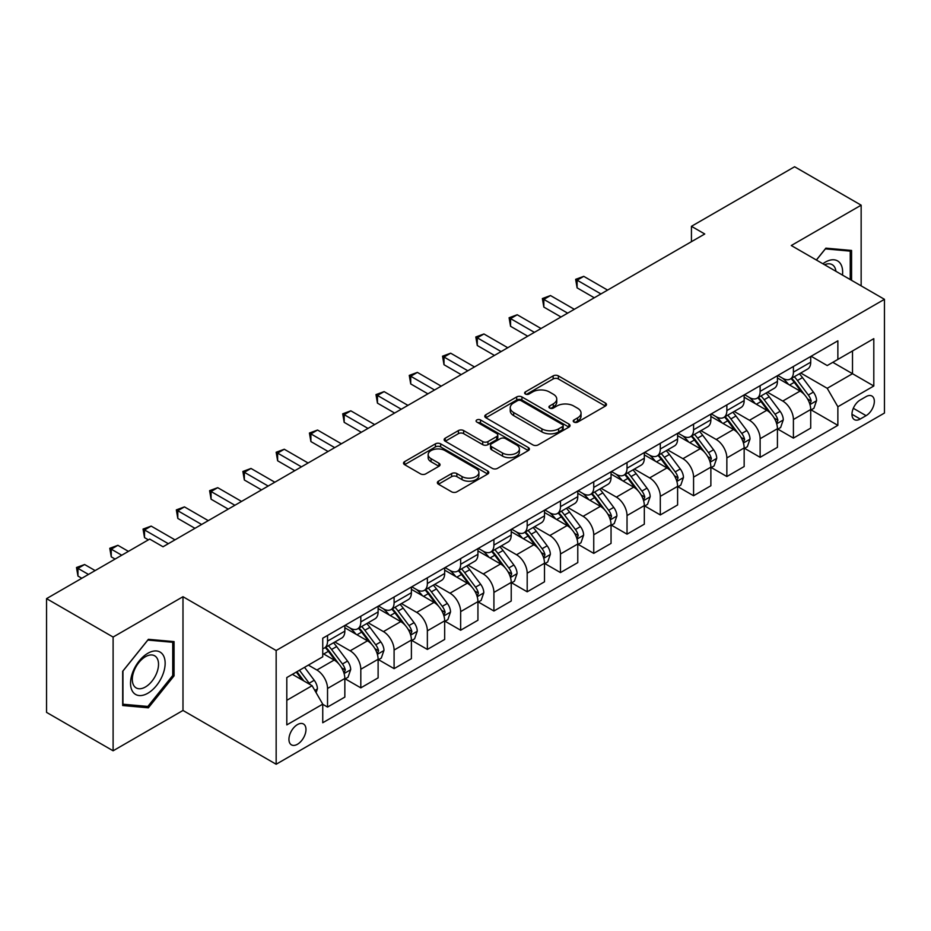 <?xml version="1.0" encoding="UTF-8"?>
<svg xmlns="http://www.w3.org/2000/svg" width="931" height="931" viewBox="0 0 931 931"><rect width="100%" height="100%" fill="white"/><g stroke="black" fill="none" stroke-linecap="round" stroke-linejoin="round"><path stroke-width="1.4" d="M573.985 422.092A2.584 1.49 0 0 0 577.651 422.092L605.406 406.056A3.701 2.13 0 0 0 606.488 404.543A3.701 2.13 0 0 0 605.406 403.042L558.379 375.88A3.701 2.13 0 0 0 553.154 375.88L525.387 391.916A2.584 1.49 0 0 0 524.63 392.975A2.584 1.49 0 0 0 525.387 394.022A2.584 1.49 0 0 0 529.041 394.022L532.637 391.951A11.824 6.831 0 0 1 549.36 391.951L553.282 394.209A11.824 6.831 0 0 1 556.75 399.038A11.824 6.831 0 0 1 553.282 403.868L549.686 405.939A2.584 1.49 0 0 0 548.929 406.998A2.584 1.49 0 0 0 549.686 408.057A2.584 1.49 0 0 0 553.351 408.057L556.936 405.986A11.824 6.831 0 0 1 573.659 405.986L577.581 408.244A11.824 6.831 0 0 1 581.049 413.073A11.824 6.831 0 0 1 577.581 417.903L573.985 419.974A2.584 1.49 0 0 0 573.228 421.033A2.584 1.49 0 0 0 573.985 422.092L573.985 419.974M297.454 744.265A12.045 6.959 120 0 0 305.321 733.651A12.045 6.959 120 0 0 303.483 723.992A12.045 6.959 120 0 0 297.454 724.597A12.045 6.959 120 0 0 289.588 735.211A12.045 6.959 120 0 0 291.426 744.858A12.045 6.959 120 0 0 297.454 744.265M438.443 481.187A3.701 2.13 0 0 0 437.361 482.7A3.701 2.13 0 0 0 438.443 484.201L451.628 491.824A3.701 2.13 0 0 0 456.865 491.824L487.693 474.019A3.701 2.13 0 0 0 488.775 472.517A3.701 2.13 0 0 0 487.693 471.005L440.654 443.843A3.701 2.13 0 0 0 435.429 443.843L404.601 461.648A3.701 2.13 0 0 0 403.519 463.161A3.701 2.13 0 0 0 404.601 464.662L420.533 473.867A3.701 2.13 0 0 0 425.77 473.867L438.955 466.256A3.701 2.13 0 0 0 440.037 464.744A3.701 2.13 0 0 0 438.955 463.231L431.053 458.669A9.88 5.702 0 0 1 428.155 454.631A9.88 5.702 0 0 1 434.265 449.359A9.88 5.702 0 0 1 445.041 450.604L475.997 468.479A9.88 5.702 0 0 1 478.895 472.517A9.88 5.702 0 0 1 472.797 477.789A9.88 5.702 0 0 1 462.02 476.544L456.865 473.565A3.701 2.13 0 0 0 451.628 473.565L438.443 481.187L438.443 484.201M182.988 596.713L113.105 637.06L46.55 598.633L46.55 712.378L113.105 750.793L182.988 710.458L276.158 764.246L276.158 650.513L182.988 596.713L182.988 710.458M861.152 285.864L861.152 205.181L791.28 245.528L884.45 299.317L276.158 650.513M861.152 205.181L794.608 166.754L691.442 226.314L691.442 241.676M46.55 598.633L149.705 539.084L163.018 546.765L704.755 233.995L691.442 226.314M532.904 444.902A3.701 2.13 0 0 0 538.13 444.902L568.957 427.108A3.701 2.13 0 0 0 570.04 425.595A3.701 2.13 0 0 0 568.957 424.082L521.93 396.932A3.701 2.13 0 0 0 516.693 396.932L485.866 414.737A3.701 2.13 0 0 0 484.783 416.238A3.701 2.13 0 0 0 485.866 417.751L532.904 444.902M477.882 422.651A2.584 1.49 0 0 1 480.512 423.011L480.512 419.939L528.331 447.543A3.701 2.13 0 0 1 529.413 449.056A3.701 2.13 0 0 1 528.331 450.557L497.491 468.363A3.701 2.13 0 0 1 492.266 468.363L445.227 441.213L445.227 438.187A3.701 2.13 0 0 0 444.145 439.7A3.701 2.13 0 0 0 445.227 441.213M445.227 438.187L458.424 430.576A3.701 2.13 0 0 1 463.65 430.576L482.724 441.585A3.701 2.13 0 0 0 487.96 441.585L496.712 436.534A3.701 2.13 0 0 0 497.794 435.021A3.701 2.13 0 0 0 496.712 433.509L476.847 422.046A2.584 1.49 0 0 1 476.09 420.998A2.584 1.49 0 0 1 477.684 419.613A2.584 1.49 0 0 1 480.512 419.939M866.086 396.606L860.221 399.993A11.672 6.738 120 0 0 852.598 410.268A11.672 6.738 120 0 0 854.39 419.625A11.672 6.738 120 0 0 860.221 419.043L866.086 415.668A11.672 6.738 120 0 0 873.709 405.381A11.672 6.738 120 0 0 871.916 396.024A11.672 6.738 120 0 0 866.086 396.606M276.158 764.246L884.45 413.05L884.45 299.317M811.11 356.259L827.217 365.557L837.865 359.413L837.865 340.816L322.743 638.212L322.743 656.809L286.806 677.559L286.806 724.9L322.743 704.15L322.743 722.747L837.865 425.351L837.865 406.754L827.217 388.308L800.741 373.028M837.865 359.413L873.802 338.663L873.802 386.004L837.865 406.754M113.105 637.06L113.105 750.793M832.803 362.334L852.505 373.703L852.505 350.964L873.802 338.663M827.217 388.308L852.505 373.703L873.802 386.004M286.806 700.31L312.094 685.705L292.392 674.335M322.743 704.302L327.537 707.071L327.537 688.475A15.059 8.693 -120 0 0 316.889 670.029L308.37 665.106M327.537 707.071L344.842 697.086L344.842 678.49A15.059 8.693 -120 0 0 334.194 660.044L322.743 653.434M345.238 678.874L360.809 687.858L360.809 669.261A15.059 8.693 -120 0 0 350.161 650.816L334.869 641.994M360.809 687.858L378.114 677.873L378.114 659.276A15.059 8.693 -120 0 0 367.466 640.831L344.842 627.762M378.51 659.66L394.092 668.644L394.092 650.047A15.059 8.693 -120 0 0 383.444 631.602L368.152 622.781M394.092 668.644L411.397 658.659L411.397 640.062A15.059 8.693 -120 0 0 400.749 621.617L378.114 608.548M411.793 640.447L427.364 649.431L427.364 630.834A15.059 8.693 -120 0 0 416.716 612.4L401.424 603.567M427.364 649.431L444.669 639.446L444.669 620.849A15.059 8.693 -120 0 0 434.021 602.404L411.397 589.335M445.065 621.233L460.647 630.229L460.647 611.632A15.059 8.693 -120 0 0 449.999 593.187L434.707 584.354M460.647 630.229L477.94 620.232L477.94 601.635A15.059 8.693 -120 0 0 467.292 583.19L444.669 570.133M478.348 602.02L493.919 611.015L493.919 592.419A15.059 8.693 -120 0 0 483.27 573.973L467.979 565.14M493.919 611.015L511.224 601.019L511.224 582.422A15.059 8.693 -120 0 0 500.575 563.977L477.94 550.919M511.619 582.806L527.19 591.802L527.19 573.205A15.059 8.693 -120 0 0 516.542 554.76L501.262 545.927M527.19 591.802L544.495 581.805L544.495 563.208A15.059 8.693 -120 0 0 533.847 544.763L511.224 531.706M544.903 563.592L560.474 572.588L560.474 553.992A15.059 8.693 -120 0 0 549.825 535.546L534.534 526.725M560.474 572.588L577.779 562.603L577.779 543.995A15.059 8.693 -120 0 0 567.13 525.561L544.495 512.492M578.174 544.391L593.745 553.375L593.745 534.778A15.059 8.693 -120 0 0 583.097 516.333L567.805 507.511M593.745 553.375L611.05 543.39L611.05 524.793A15.059 8.693 -120 0 0 600.402 506.348L577.779 493.279M611.446 525.177L627.029 534.161L627.029 515.565A15.059 8.693 -120 0 0 616.38 497.119L601.089 488.298M627.029 534.161L644.322 524.176L644.322 505.58A15.059 8.693 -120 0 0 633.674 487.134L611.05 474.065M644.729 505.964L660.3 514.948L660.3 496.351A15.059 8.693 -120 0 0 649.652 477.906L634.36 469.084M660.3 514.948L677.605 504.963L677.605 486.366A15.059 8.693 -120 0 0 666.957 467.921L644.322 454.852M678.001 486.75L693.572 495.746L693.572 477.138A15.059 8.693 -120 0 0 682.923 458.704L667.643 449.871M693.572 495.746L710.877 485.749L710.877 467.153A15.059 8.693 -120 0 0 700.228 448.707L677.605 435.65M711.284 467.537L726.855 476.532L726.855 457.936A15.059 8.693 -120 0 0 716.207 439.49L700.915 430.657M726.855 476.532L744.16 466.536L744.16 447.939A15.059 8.693 -120 0 0 733.512 429.494L710.877 416.436M744.556 448.323L760.127 457.319L760.127 438.722A15.059 8.693 -120 0 0 749.478 420.277L734.187 411.444M760.127 457.319L777.432 447.322L777.432 428.726A15.059 8.693 -120 0 0 766.783 410.28L744.16 397.223M777.827 429.11L793.41 438.105L793.41 419.509A15.059 8.693 -120 0 0 782.762 401.063L767.47 392.23M793.41 438.105L810.715 428.109L810.715 409.512A15.059 8.693 -120 0 0 800.066 391.078L777.432 378.009M777.827 375.472L782.762 378.312A15.059 8.693 -120 0 0 790.291 379.057A15.059 8.693 -120 0 0 793.41 372.167L793.41 366.477M744.556 394.686L749.478 397.525A15.059 8.693 -120 0 0 757.008 398.27A15.059 8.693 -120 0 0 760.127 391.381L760.127 385.69M711.284 413.899L716.207 416.739A15.059 8.693 -120 0 0 723.736 417.484A15.059 8.693 -120 0 0 726.855 410.594L726.855 404.904M678.001 433.113L682.923 435.952A15.059 8.693 -120 0 0 690.453 436.697A15.059 8.693 -120 0 0 693.572 429.808L693.572 424.117M644.729 452.315L649.652 455.166A15.059 8.693 -120 0 0 657.181 455.911A15.059 8.693 -120 0 0 660.3 449.021L660.3 443.331M611.446 471.528L616.38 474.379A15.059 8.693 -120 0 0 623.91 475.124A15.059 8.693 -120 0 0 627.029 468.223L627.029 462.544M578.174 490.742L583.097 493.593A15.059 8.693 -120 0 0 590.626 494.338A15.059 8.693 -120 0 0 593.745 487.437L593.745 481.758M544.903 509.955L549.825 512.795A15.059 8.693 -120 0 0 557.355 513.551A15.059 8.693 -120 0 0 560.474 506.65L560.474 500.959M511.619 529.169L516.542 532.008A15.059 8.693 -120 0 0 524.072 532.753A15.059 8.693 -120 0 0 527.19 525.864L527.19 520.173M478.348 548.382L483.27 551.222A15.059 8.693 -120 0 0 490.8 551.967A15.059 8.693 -120 0 0 493.919 545.077L493.919 539.386M445.065 567.596L449.999 570.435A15.059 8.693 -120 0 0 457.528 571.18A15.059 8.693 -120 0 0 460.647 564.291L460.647 558.6M411.793 586.809L416.716 589.649A15.059 8.693 -120 0 0 424.245 590.394A15.059 8.693 -120 0 0 427.364 583.504L427.364 577.814M378.51 606.011L383.444 608.862A15.059 8.693 -120 0 0 390.973 609.607A15.059 8.693 -120 0 0 394.092 602.706L394.092 597.027M345.238 625.225L350.161 628.076A15.059 8.693 -120 0 0 357.69 628.821A15.059 8.693 -120 0 0 360.809 621.92L360.809 616.241M811.11 409.896L837.865 425.351M790.291 379.057L807.596 369.072A15.059 8.693 -120 0 0 810.715 362.182L810.715 356.492M757.008 398.27L774.313 388.285A15.059 8.693 -120 0 0 777.432 381.384L777.432 375.705M723.736 417.484L741.041 407.499A15.059 8.693 -120 0 0 744.16 400.598L744.16 394.919M690.453 436.697L707.758 426.712A15.059 8.693 -120 0 0 710.877 419.811L710.877 414.132M657.181 455.911L674.486 445.914A15.059 8.693 -120 0 0 677.605 439.025L677.605 433.334M623.91 475.124L641.203 465.128A15.059 8.693 -120 0 0 644.322 458.238L644.322 452.547M590.626 494.338L607.931 484.341A15.059 8.693 -120 0 0 611.05 477.452L611.05 471.761M557.355 513.551L574.66 503.555A15.059 8.693 -120 0 0 577.779 496.665L577.779 490.974M524.072 532.753L541.376 522.768A15.059 8.693 -120 0 0 544.495 515.879L544.495 510.188M490.8 551.967L508.105 541.982A15.059 8.693 -120 0 0 511.224 535.081L511.224 529.402M457.528 571.18L474.822 561.195A15.059 8.693 -120 0 0 477.94 554.294L477.94 548.615M424.245 590.394L441.55 580.409A15.059 8.693 -120 0 0 444.669 573.508L444.669 567.817M390.973 609.607L408.278 599.611A15.059 8.693 -120 0 0 411.397 592.721L411.397 587.03M357.69 628.821L374.995 618.824A15.059 8.693 -120 0 0 378.114 611.935L378.114 606.244M322.743 648.639A15.059 8.693 -120 0 0 324.419 648.034L341.724 638.038A15.059 8.693 -120 0 0 344.842 631.148L344.842 625.457M324.419 648.034A15.059 8.693 -120 0 0 327.537 641.133L327.537 635.454M312.094 685.705L322.743 704.15M851.574 280.336L851.574 250.451L825.878 248.158L816.359 260.005M122.683 705.523L148.378 707.816L174.062 675.859L174.062 641.61L148.378 639.318L122.683 671.274L122.683 705.523M172.735 675.091L174.062 675.859M145.667 706.257L148.378 707.816M575.021 422.453L577.581 420.975A11.824 6.831 0 0 0 581.049 416.145L581.049 413.073M556.75 399.038L556.75 402.111A11.824 6.831 0 0 1 553.282 406.94L550.721 408.418M605.359 406.091L558.379 378.964A3.701 2.13 0 0 0 553.154 378.964L526.422 394.395M568.911 427.131L521.93 400.004A3.701 2.13 0 0 0 516.693 400.004L485.912 417.775M562.429 426.654A2.584 1.49 0 0 0 563.185 425.595A2.584 1.49 0 0 0 562.429 424.536L521.139 400.702A2.584 1.49 0 0 0 517.485 400.702L513.691 402.89A11.824 6.831 0 0 0 510.235 407.72A11.824 6.831 0 0 0 513.691 412.549L541.912 428.842A11.824 6.831 0 0 0 558.635 428.842L562.429 426.654L562.429 429.726A2.584 1.49 0 0 0 563.185 428.667L563.185 425.595M510.235 407.72L510.235 410.792A11.824 6.831 0 0 0 513.691 415.622L513.691 412.549M562.429 429.726L558.635 431.914A11.824 6.831 0 0 1 541.912 431.914L513.691 415.622M445.286 441.236L458.424 433.648L458.424 430.576M497.794 435.021L497.794 438.094A3.701 2.13 0 0 1 496.712 439.607L487.96 444.657A3.701 2.13 0 0 1 482.724 444.657L463.65 433.648A3.701 2.13 0 0 0 458.424 433.648M480.512 423.011L528.273 450.592M502.519 453.013A9.88 5.702 0 0 0 513.295 454.247A9.88 5.702 0 0 0 519.393 448.975A9.88 5.702 0 0 0 516.507 444.937L505.591 438.641A3.701 2.13 0 0 0 500.366 438.641L491.615 443.703A3.701 2.13 0 0 0 490.532 445.204A3.701 2.13 0 0 0 491.615 446.717L502.519 453.013L502.519 456.085A9.88 5.702 0 0 0 513.295 457.319A9.88 5.702 0 0 0 519.393 452.047L519.393 448.975M490.532 445.204L490.532 448.276A3.701 2.13 0 0 0 491.615 449.789L491.615 446.717M502.519 456.085L491.615 449.789M478.895 472.517L478.895 475.59A9.88 5.702 0 0 1 472.797 480.862A9.88 5.702 0 0 1 462.02 479.616L456.865 476.637A3.701 2.13 0 0 0 451.628 476.637L438.489 484.236M428.155 454.631L428.155 457.715A9.88 5.702 0 0 0 431.053 461.741L431.053 458.669M438.908 466.28L431.053 461.741M487.646 474.054L440.654 446.927A3.701 2.13 0 0 0 435.429 446.927L404.648 464.697M810.715 410.129L813.903 408.29L816.568 400.598A9.973 5.761 -120 0 0 813.38 392.102L802.499 377.59A28.803 16.63 -120 0 0 799.357 373.82M788.545 384.422A28.803 16.63 -120 0 0 782.645 378.254M809.795 404.019L811.18 401.028A9.973 5.761 -120 0 0 808.317 395.023L797.448 380.511A28.803 16.63 -120 0 0 794.306 376.741M791.618 378.289A23.903 13.802 60 0 1 795.551 382.757L804.756 395.035M607.594 290.1L583.76 276.344L577.104 280.184L577.104 287.865L594.281 297.78M791.106 378.591A28.803 16.63 60 0 1 794.248 382.35L801.486 392.009M577.104 287.865L575.649 279.335L600.937 293.94M575.649 279.335L583.76 276.344M777.432 429.342L780.632 427.504L783.285 419.811A9.973 5.761 -120 0 0 780.108 411.316L769.227 396.804A28.803 16.63 -120 0 0 766.085 393.033M755.262 403.635A28.803 16.63 -120 0 0 749.374 397.467M776.524 423.233L777.897 420.242A9.973 5.761 -120 0 0 775.046 414.237L764.165 399.713A28.803 16.63 -120 0 0 761.023 395.954M758.346 397.502A23.903 13.802 60 0 1 762.268 401.959L771.473 414.248M574.311 309.301L550.489 295.546L543.832 299.398L543.832 307.079L560.997 316.994M757.834 397.805A28.803 16.63 60 0 1 760.976 401.564L768.203 411.211M543.832 307.079L542.366 298.548L567.654 313.153M542.366 298.548L550.489 295.546M744.16 448.556L747.349 446.705L750.014 439.025A9.973 5.761 -120 0 0 746.825 430.529L735.956 416.006A28.803 16.63 -120 0 0 732.813 412.247M721.99 422.849A28.803 16.63 -120 0 0 716.09 416.681M743.252 442.446L744.625 439.455A9.973 5.761 -120 0 0 741.774 433.45L730.893 418.927A28.803 16.63 -120 0 0 727.751 415.168M725.074 416.716A23.903 13.802 60 0 1 728.996 421.173L738.202 433.462M541.039 328.515L517.217 314.759L510.56 318.611L510.56 326.292L527.726 336.207M724.551 417.007A28.803 16.63 60 0 1 727.693 420.777L734.931 430.425M510.56 326.292L509.094 317.762L534.382 332.355M509.094 317.762L517.217 314.759M710.877 467.769L714.077 465.919L716.73 458.238A9.973 5.761 -120 0 0 713.553 449.743L702.672 435.219A28.803 16.63 -120 0 0 699.53 431.46M688.719 442.062A28.803 16.63 -120 0 0 682.819 435.883M709.969 461.66L711.354 458.669A9.973 5.761 -120 0 0 708.491 452.664L697.622 438.14A28.803 16.63 -120 0 0 694.479 434.381M691.791 435.929A23.903 13.802 60 0 1 695.713 440.386L704.918 452.675M507.756 347.729L483.934 333.973L477.277 337.813L477.277 345.506L494.454 355.421M691.279 436.22A28.803 16.63 60 0 1 694.421 439.991L701.648 449.638M477.277 345.506L475.811 336.975L501.099 351.569M475.811 336.975L483.934 333.973M677.605 486.983L680.794 485.132L683.459 477.452A9.973 5.761 -120 0 0 680.27 468.956L669.401 454.433A28.803 16.63 -120 0 0 666.259 450.674M655.436 461.276A28.803 16.63 -120 0 0 649.547 455.096M676.697 480.873L678.071 477.871A9.973 5.761 -120 0 0 675.219 471.877L664.338 457.354A28.803 16.63 -120 0 0 661.196 453.595M658.52 455.143A23.903 13.802 60 0 1 662.441 459.6L671.647 471.889M474.484 366.942L450.662 353.186L444.006 357.027L444.006 364.719L461.171 374.623M658.008 455.434A28.803 16.63 60 0 1 661.15 459.204L668.377 468.852M444.006 364.719L442.539 356.189L467.828 370.782M442.539 356.189L450.662 353.186M842.474 275.087A24.474 14.128 120 0 0 840.332 263.461A24.474 14.128 120 0 0 822.864 263.764M835.922 271.293A18.527 10.695 120 0 0 834.269 266.592A18.527 10.695 120 0 0 832.186 264.66A18.527 10.695 120 0 0 824.575 264.741M825.297 248.88L850.247 251.137L850.247 279.568M848.595 250.183L850.247 251.137M816.417 260.04L825.355 248.914M147.843 653.283A24.474 14.128 120 0 0 130.538 683.249A24.474 14.128 120 0 0 147.843 693.234A24.474 14.128 120 0 0 165.148 663.268A24.474 14.128 120 0 0 147.843 653.283M145.422 656.727A18.527 10.695 120 0 0 133.308 673.055A18.527 10.695 120 0 0 136.159 687.904A18.527 10.695 120 0 0 145.422 686.985A18.527 10.695 120 0 0 157.525 670.657A18.527 10.695 120 0 0 154.686 655.808A18.527 10.695 120 0 0 145.422 656.727M172.735 675.487L147.843 706.443L122.95 704.22L122.95 671.03L147.843 640.074L172.735 642.297L172.735 675.487M171.083 641.343L172.735 642.297M644.322 506.196L647.522 504.346L650.187 496.665A9.973 5.761 -120 0 0 646.998 488.17L636.117 473.646A28.803 16.63 -120 0 0 632.975 469.887M622.164 480.477A28.803 16.63 -120 0 0 616.264 474.31M643.414 500.075L644.799 497.084A9.973 5.761 -120 0 0 641.936 491.091L631.067 476.567A28.803 16.63 -120 0 0 627.925 472.808M625.236 474.345A23.903 13.802 60 0 1 629.17 478.813L638.375 491.103M441.213 386.156L417.379 372.4L410.722 376.24L410.722 383.921L427.899 393.836M624.724 474.647A28.803 16.63 60 0 1 627.866 478.406L635.105 488.065M410.722 383.921L409.268 375.391L434.556 389.996M409.268 375.391L417.379 372.4M611.05 525.398L614.251 523.559L616.904 515.879A9.973 5.761 -120 0 0 613.727 507.383L602.846 492.86A28.803 16.63 -120 0 0 599.704 489.089M588.881 499.691A28.803 16.63 -120 0 0 582.992 493.523M610.142 519.289L611.516 516.298A9.973 5.761 -120 0 0 608.665 510.293L597.783 495.781A28.803 16.63 -120 0 0 594.641 492.01M591.965 493.558A23.903 13.802 60 0 1 595.887 498.027L605.092 510.316M407.929 405.369L384.107 391.614L377.451 395.454L377.451 403.135L394.616 413.05M591.453 493.861A28.803 16.63 60 0 1 594.595 497.62L601.822 507.279M377.451 403.135L375.984 394.604L401.273 409.209M375.984 394.604L384.107 391.614M577.779 544.612L580.967 542.773L583.632 535.081A9.973 5.761 -120 0 0 580.444 526.585L569.574 512.073A28.803 16.63 -120 0 0 566.432 508.303M555.609 518.904A28.803 16.63 -120 0 0 549.709 512.737M576.871 538.502L578.244 535.511A9.973 5.761 -120 0 0 575.393 529.506L564.512 514.994A28.803 16.63 -120 0 0 561.37 511.224M558.693 512.772A23.903 13.802 60 0 1 562.615 517.24L571.82 529.518M374.658 424.583L350.824 410.827L344.179 414.667L344.179 422.348L361.344 432.263M558.169 513.074A28.803 16.63 60 0 1 561.312 516.833L568.55 526.492M344.179 422.348L342.713 413.818L368.001 428.423M342.713 413.818L350.824 410.827M544.495 563.825L547.696 561.987L550.349 554.294A9.973 5.761 -120 0 0 547.172 545.799L536.291 531.287A28.803 16.63 -120 0 0 533.149 527.516M522.338 538.118A28.803 16.63 -120 0 0 516.437 531.95M543.588 557.716L544.972 554.725A9.973 5.761 -120 0 0 542.11 548.72L531.24 534.208A28.803 16.63 -120 0 0 528.086 530.437M525.41 531.985A23.903 13.802 60 0 1 529.332 536.442L538.537 548.731M341.374 443.796L317.552 430.041L310.896 433.881L310.896 441.562L328.073 451.477M524.898 532.288A28.803 16.63 60 0 1 528.04 536.047L535.267 545.694M310.896 441.562L309.429 433.031L334.718 447.636M309.429 433.031L317.552 430.041M511.224 583.039L514.412 581.2L517.077 573.508A9.973 5.761 -120 0 0 513.889 565.012L503.019 550.489A28.803 16.63 -120 0 0 499.877 546.73M489.054 557.332A28.803 16.63 -120 0 0 483.154 551.164M510.316 576.929L511.689 573.938A9.973 5.761 -120 0 0 508.838 567.933L497.957 553.41A28.803 16.63 -120 0 0 494.815 549.651M492.138 551.199A23.903 13.802 60 0 1 496.06 555.656L505.265 567.945M308.103 462.998L284.281 449.242L277.624 453.094L277.624 460.775L294.79 470.69M491.626 551.489A28.803 16.63 60 0 1 494.768 555.26L501.995 564.908M277.624 460.775L276.158 452.245L301.446 466.85M276.158 452.245L284.281 449.242M477.94 602.252L481.141 600.402L483.806 592.721A9.973 5.761 -120 0 0 480.617 584.226L469.736 569.702A28.803 16.63 -120 0 0 466.594 565.943M455.783 576.545A28.803 16.63 -120 0 0 449.882 570.377M477.033 596.143L478.418 593.152A9.973 5.761 -120 0 0 475.555 587.147L464.685 572.623A28.803 16.63 -120 0 0 461.543 568.864M458.855 570.412A23.903 13.802 60 0 1 462.788 574.869L471.994 587.158M274.82 482.211L250.998 468.456L244.341 472.296L244.341 479.989L261.518 489.904M458.343 570.703A28.803 16.63 60 0 1 461.485 574.474L468.724 584.121M244.341 479.989L242.886 471.458L268.175 486.052M242.886 471.458L250.998 468.456M444.669 621.466L447.869 619.615L450.523 611.935A9.973 5.761 -120 0 0 447.346 603.439L436.464 588.916A28.803 16.63 -120 0 0 433.322 585.157M422.499 595.759A28.803 16.63 -120 0 0 416.611 589.579M443.761 615.356L445.134 612.354A9.973 5.761 -120 0 0 442.283 606.36L431.402 591.837A28.803 16.63 -120 0 0 428.26 588.078M425.583 589.626A23.903 13.802 60 0 1 429.505 594.083L438.71 606.372M241.548 501.425L217.726 487.669L211.069 491.51L211.069 499.202L228.235 509.106M425.071 589.917A28.803 16.63 60 0 1 428.213 593.687L435.44 603.335M211.069 499.202L209.603 490.672L234.891 505.265M209.603 490.672L217.726 487.669M411.397 640.679L414.586 638.829L417.251 631.148A9.973 5.761 -120 0 0 414.062 622.653L403.193 608.129A28.803 16.63 -120 0 0 400.039 604.37M389.228 614.972A28.803 16.63 -120 0 0 383.328 608.793M410.478 634.57L411.863 631.567A9.973 5.761 -120 0 0 409.012 625.574L398.131 611.05A28.803 16.63 -120 0 0 394.988 607.291M392.312 608.839A23.903 13.802 60 0 1 396.234 613.296L405.439 625.585M208.276 520.638L184.443 506.883L177.798 510.723L177.798 518.416L194.963 528.319M391.788 609.13A28.803 16.63 60 0 1 394.93 612.889L402.169 622.548M177.798 518.416L176.331 509.885L201.62 524.479M176.331 509.885L184.443 506.883M378.114 659.893L381.314 658.042L383.968 650.362A9.973 5.761 -120 0 0 380.791 641.866L369.91 627.343A28.803 16.63 -120 0 0 366.767 623.584M355.945 634.174A28.803 16.63 -120 0 0 350.056 628.006M377.206 653.771L378.591 650.781A9.973 5.761 -120 0 0 375.728 644.787L364.847 630.264A28.803 16.63 -120 0 0 361.705 626.493M359.029 628.041A23.903 13.802 60 0 1 362.95 632.51L372.156 644.799M174.993 539.852L151.171 526.096L144.514 529.937L144.514 537.618L148.378 539.852M358.516 628.344A28.803 16.63 60 0 1 361.659 632.102L368.885 641.762M144.514 537.618L143.048 529.087L168.336 543.692M143.048 529.087L151.171 526.096M344.842 679.095L348.031 677.256L350.696 669.564A9.973 5.761 -120 0 0 347.507 661.068L336.638 646.556A28.803 16.63 -120 0 0 333.496 642.786M343.935 672.985L345.308 669.994A9.973 5.761 -120 0 0 342.457 663.989L331.576 649.477A28.803 16.63 -120 0 0 328.434 645.707M325.757 647.254A23.903 13.802 60 0 1 329.679 651.723L338.884 664.012M128.408 551.373L117.9 545.31L111.243 549.15L111.243 556.831L115.095 559.066M325.245 647.557A28.803 16.63 60 0 1 328.387 651.316L335.614 660.975M111.243 556.831L109.777 548.301L121.752 555.225M109.777 548.301L117.9 545.31M316.086 692.629L317.424 688.777A9.973 5.761 -120 0 0 314.236 680.282L304.53 667.329M95.137 570.587L84.616 564.523L77.96 568.364L77.96 576.045L81.823 578.279M310.081 684.541A9.973 5.761 -120 0 0 309.173 683.203L299.468 670.25M296.966 671.693L303.948 681.003M296.279 672.089L302.191 679.991M77.96 576.045L76.493 567.514L88.48 574.427M76.493 567.514L84.616 564.523M316.889 670.029L334.194 660.044M350.161 650.816L367.466 640.831M383.444 631.602L400.749 621.617M416.716 612.4L434.021 602.404M449.999 593.187L467.292 583.19M483.27 573.973L500.575 563.977M516.542 554.76L533.847 544.763M549.825 535.546L567.13 525.561M583.097 516.333L600.402 506.348M616.38 497.119L633.674 487.134M649.652 477.906L666.957 467.921M682.923 458.704L700.228 448.707M716.207 439.49L733.512 429.494M749.478 420.277L766.783 410.28M782.762 401.063L800.066 391.078M793.41 372.167L810.715 362.182M793.41 419.509L810.715 409.512M760.127 438.722L777.432 428.726M760.127 391.381L777.432 381.384M726.855 457.936L744.16 447.939M726.855 410.594L744.16 400.598M693.572 477.138L710.877 467.153M693.572 429.808L710.877 419.811M660.3 496.351L677.605 486.366M660.3 449.021L677.605 439.025M627.029 515.565L644.322 505.58M627.029 468.223L644.322 458.238M593.745 534.778L611.05 524.793M593.745 487.437L611.05 477.452M560.474 553.992L577.779 543.995M560.474 506.65L577.779 496.665M527.19 573.205L544.495 563.208M527.19 525.864L544.495 515.879M493.919 592.419L511.224 582.422M493.919 545.077L511.224 535.081M460.647 611.632L477.94 601.635M460.647 564.291L477.94 554.294M427.364 630.834L444.669 620.849M427.364 583.504L444.669 573.508M394.092 650.047L411.397 640.062M394.092 602.706L411.397 592.721M360.809 669.261L378.114 659.276M360.809 621.92L378.114 611.935M327.537 688.475L344.842 678.49M327.537 641.133L344.842 631.148M853.32 408.29L866.086 415.668M851.97 414.283L860.221 419.043M577.581 420.975L577.581 417.903M549.686 408.057L549.686 405.939M553.282 406.94L553.282 403.868M525.387 394.022L525.387 391.916M553.154 378.964L553.154 375.88M558.379 378.964L558.379 375.88M605.406 406.056L605.406 403.042M485.866 417.751L485.866 414.737M516.693 400.004L516.693 396.932M521.93 400.004L521.93 396.932M568.957 427.108L568.957 424.082M541.912 431.914L541.912 428.842M558.635 431.914L558.635 428.842M463.65 433.648L463.65 430.576M482.724 444.657L482.724 441.585M487.96 444.657L487.96 441.585M496.712 439.607L496.712 436.534M528.331 450.557L528.331 447.543M451.628 476.637L451.628 473.565M456.865 476.637L456.865 473.565M462.02 479.616L462.02 476.544M438.955 466.256L438.955 463.231M404.601 464.662L404.601 461.648M435.429 446.927L435.429 443.843M440.654 446.927L440.654 443.843M487.693 474.019L487.693 471.005M809.97 404.566L816.499 400.796M797.448 380.511L802.499 377.59M789.604 385.038L794.248 382.35M808.317 395.023L813.38 392.102M807.538 398.922L811.18 401.028M776.687 423.78L783.227 420.009M764.165 399.713L769.227 396.804M756.321 404.252L760.976 401.564M775.046 414.237L780.108 411.316M774.255 418.135L777.897 420.242M743.415 442.993L749.944 439.223M730.893 418.927L735.956 416.006M723.05 423.454L727.693 420.777M741.774 433.45L746.825 430.529M740.983 437.349L744.625 439.455M710.132 462.207L716.672 458.436M697.622 438.14L702.672 435.219M689.778 442.667L694.421 439.991M708.491 452.664L713.553 449.743M707.7 456.562L711.354 458.669M676.86 481.42L683.389 477.638M664.338 457.354L669.401 454.433M656.495 461.881L661.15 459.204M675.219 471.877L680.27 468.956M674.428 475.764L678.071 477.871M643.577 500.622L650.117 496.851M631.067 476.567L636.117 473.646M623.223 481.094L627.866 478.406M641.936 491.091L646.998 488.17M641.156 494.978L644.799 497.084M610.305 519.835L616.846 516.065M597.783 495.781L602.846 492.86M589.94 500.308L594.595 497.62M608.665 510.293L613.727 507.383M607.873 514.191L611.516 516.298M577.034 539.049L583.562 535.278M564.512 514.994L569.574 512.073M556.668 519.521L561.312 516.833M575.393 529.506L580.444 526.585M574.602 533.405L578.244 535.511M543.751 558.263L550.291 554.492M531.24 534.208L536.291 531.287M523.397 538.735L528.04 536.047M542.11 548.72L547.172 545.799M541.318 552.618L544.972 554.725M510.479 577.476L517.008 573.705M497.957 553.41L503.019 550.489M490.113 557.937L494.768 555.26M508.838 567.933L513.889 565.012M508.047 571.832L511.689 573.938M477.196 596.69L483.736 592.919M464.685 572.623L469.736 569.702M456.842 577.15L461.485 574.474M475.555 587.147L480.617 584.226M474.763 591.045L478.418 593.152M443.924 615.903L450.464 612.121M431.402 591.837L436.464 588.916M423.558 596.364L428.213 593.687M442.283 606.36L447.346 603.439M441.492 610.259L445.134 612.354M410.652 635.117L417.181 631.334M398.131 611.05L403.193 608.129M390.287 615.577L394.93 612.889M409.012 625.574L414.062 622.653M408.22 629.461L411.863 631.567M377.369 654.318L383.909 650.548M364.847 630.264L369.91 627.343M357.004 634.791L361.659 632.102M375.728 644.787L380.791 641.866M374.937 648.674L378.591 650.781M344.098 673.532L350.626 669.761M331.576 649.477L336.638 646.556M323.732 654.004L328.387 651.316M342.457 663.989L347.507 661.068M341.665 667.888L345.308 669.994M314.829 690.43L317.355 688.975M309.173 683.203L314.236 680.282"/></g></svg>
